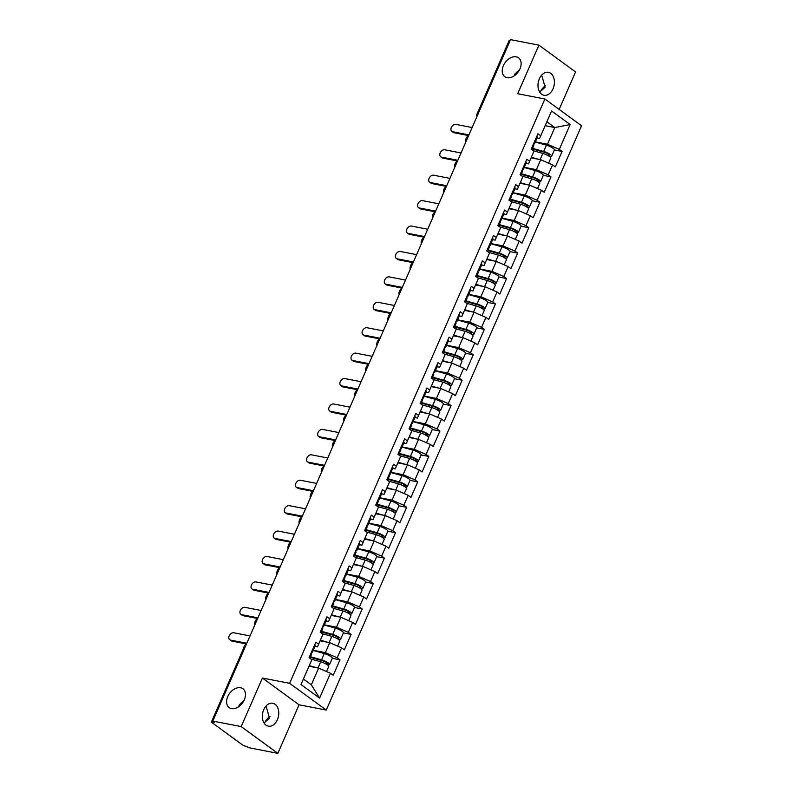 <?xml version="1.0" encoding="UTF-8"?>
<svg xmlns="http://www.w3.org/2000/svg" width="793" height="793" viewBox="0 0 793 793"><rect width="100%" height="100%" fill="white"/><g stroke="black" fill="none" stroke-linecap="round" stroke-linejoin="round"><path stroke-width="1.19" d="M270.016 716.456A11.677 8.039 -53.9 0 0 264.674 722.74M244.056 700.388L239.228 704.957L238.703 706.682M240.596 687.759A11.677 8.039 -53.9 0 0 228.553 694.975A11.677 8.039 -53.9 0 0 229.157 707.614A11.677 8.039 -53.9 0 0 231.477 708.615A11.677 8.039 -53.9 0 0 243.52 701.399A11.677 8.039 -53.9 0 0 242.926 688.76A11.677 8.039 -53.9 0 0 240.596 687.759M545.663 85.535A11.677 8.039 -53.9 0 0 540.311 91.829M519.693 69.477L514.875 74.046L514.34 75.771M516.233 56.848A11.677 8.039 -53.9 0 0 504.189 64.055A11.677 8.039 -53.9 0 0 504.794 76.703A11.677 8.039 -53.9 0 0 507.123 77.704A11.677 8.039 -53.9 0 0 519.157 70.488A11.677 8.039 -53.9 0 0 518.563 57.849A11.677 8.039 -53.9 0 0 516.233 56.848M541.698 75.117L545.128 87.26L539.686 92.077M553.038 88.796A11.677 8.059 -79 0 1 543.968 95.259A11.677 8.059 -79 0 1 539.359 78.804A11.677 8.059 -79 0 1 548.419 72.341A11.677 8.059 -79 0 1 553.038 88.796M266.061 706.028L269.491 718.171L264.049 722.988M277.401 719.707A11.677 8.059 -79 0 1 268.331 726.17A11.677 8.059 -79 0 1 263.722 709.715A11.677 8.059 -79 0 1 272.782 703.252A11.677 8.059 -79 0 1 277.401 719.707M559.174 109.434L575.559 71.925L538.903 45.161L510.533 39.65L212.821 721.075L241.201 726.586L277.847 753.35L299.06 704.789L326.27 710.082L581.547 125.77L544.9 99.006L289.614 683.318L326.27 710.082M277.847 753.35L249.478 747.839L245.8 746.263A2.736 0.615 -156.4 0 1 242.252 744.716L212.018 722.631A2.736 0.615 -156.4 0 1 211.453 721.917L243.699 648.099A2.736 0.615 -156.4 0 1 244.601 648.03L212.355 721.838L214.427 722.245L212.821 721.075M545.178 125.671L554.793 127.544L570.167 124.551L551.581 110.98L540.717 135.831L537.941 133.799L531.181 149.282L533.957 151.304L528.485 163.883L525.967 163.398M570.167 124.551L559.313 149.401L562.098 151.433L554.406 149.936A6.017 1.338 -156.4 0 0 552.037 147.597A6.017 1.338 -156.4 0 0 546.417 145.188L535.285 142.066M531.122 157.857L540.727 159.72L552.552 164.885L555.328 166.907L562.098 151.433M552.552 164.885L548.211 174.827L550.986 176.849L543.294 175.352A6.017 1.338 -156.4 0 0 540.935 173.013A6.017 1.338 -156.4 0 0 535.315 170.604L524.183 167.492M520.01 183.272L529.625 185.146L541.45 190.3L544.226 192.332L550.986 176.849M541.45 190.3L537.109 200.242L539.884 202.265L532.192 200.778A6.017 1.338 -156.4 0 0 529.823 198.438A6.017 1.338 -156.4 0 0 524.213 196.02L513.081 192.907M508.908 208.688L518.523 210.561L530.339 215.716L533.124 217.748L539.884 202.265M530.339 215.716L525.997 225.658L528.782 227.69L521.09 226.193M497.806 234.113L507.411 235.977L519.237 241.141L522.012 243.164L528.782 227.69M519.237 241.141L514.895 251.084L517.67 253.106L509.978 251.609M487.11 259.608L496.309 261.403L508.135 266.557L510.91 268.589L517.67 253.106M508.135 266.557L503.793 276.499L506.568 278.521L498.876 277.035M476.008 285.034L485.207 286.818L497.023 291.973L499.808 294.005L506.568 278.521M497.023 291.973L492.681 301.915L495.466 303.947L487.774 302.45A6.017 1.338 -156.4 0 0 485.405 300.111A6.017 1.338 -156.4 0 0 479.785 297.702L468.653 294.58M464.906 310.45L474.095 312.234L485.921 317.398L488.696 319.42L495.466 303.947M485.921 317.398L481.579 327.34L484.354 329.363L476.662 327.866M453.378 335.786L462.993 337.659L474.819 342.814L477.594 344.846L484.354 329.363M474.819 342.814L470.477 352.756L473.252 354.788L465.56 353.291M442.276 361.202L451.891 363.075L463.707 368.23L466.492 370.262L473.252 354.788M463.707 368.23L459.365 378.172L462.15 380.204L454.458 378.707M431.174 386.627L440.779 388.491L452.605 393.655L455.38 395.677L462.15 380.204M452.605 393.655L448.263 403.597L451.039 405.619L443.346 404.123M420.062 412.043L429.677 413.916L441.503 419.071L444.278 421.103L451.039 405.619M441.503 419.071L437.161 429.013L439.937 431.045L432.244 429.548M408.96 437.458L418.575 439.332L430.391 444.486L433.176 446.518L439.937 431.045M430.391 444.486L426.049 454.429L428.835 456.461L421.142 454.964M397.858 462.884L407.463 464.748L419.289 469.912L422.064 471.934L428.835 456.461M419.289 469.912L414.947 479.854L417.723 481.876L410.031 480.38A6.017 1.338 -156.4 0 0 407.671 478.04A6.017 1.338 -156.4 0 0 402.051 475.631L390.919 472.519M386.746 488.3L396.361 490.173L408.187 495.328L410.962 497.36L417.723 481.876M408.187 495.328L403.845 505.27L406.621 507.302L398.929 505.805A6.017 1.338 -156.4 0 0 396.559 503.466A6.017 1.338 -156.4 0 0 390.949 501.047L379.817 497.935M375.644 513.715L385.259 515.589L397.075 520.743L399.86 522.775L406.621 507.302M397.075 520.743L392.733 530.686L395.519 532.718L387.827 531.221A6.017 1.338 -156.4 0 0 385.457 528.881A6.017 1.338 -156.4 0 0 379.837 526.473L368.705 523.35M364.542 539.141L374.157 541.004L385.973 546.169L388.748 548.191L395.519 532.718M385.973 546.169L381.631 556.111L384.407 558.133L376.715 556.636A6.017 1.338 -156.4 0 0 374.355 554.297A6.017 1.338 -156.4 0 0 368.735 551.888L357.603 548.776M353.43 564.557L363.045 566.43L374.871 571.584L377.646 573.617L384.407 558.133M374.871 571.584L370.529 581.527L373.305 583.559L365.613 582.062A6.017 1.338 -156.4 0 0 363.244 579.723A6.017 1.338 -156.4 0 0 357.633 577.304L346.501 574.191M342.328 589.972L351.943 591.846L363.759 597L366.544 599.032L373.305 583.559M363.759 597L359.417 606.942L362.203 608.974L354.511 607.478M331.226 615.398L340.841 617.261L352.657 622.426L355.433 624.448L362.203 608.974M352.657 622.426L348.315 632.368L351.091 634.39L343.399 632.893M320.531 640.893L329.729 642.687L341.555 647.841L344.331 649.873L351.091 634.39M341.555 647.841L337.213 657.784L339.989 659.816L332.297 658.319M309.429 666.318L318.627 668.102L330.443 673.267L333.229 675.289L339.989 659.816M330.443 673.267L319.589 698.108L300.993 684.537L311.857 659.687L303.422 679.026L311.332 684.805L318.627 668.102M533.957 151.304L529.615 161.247L526.839 159.215L520.079 174.698L522.855 176.73L518.513 186.662L515.737 184.64L508.967 200.114L511.753 202.146L507.401 212.088L504.626 210.056L497.865 225.539L500.641 227.561L496.299 237.503L493.524 235.471L486.763 250.955L489.539 252.987L485.197 262.919L482.422 260.897L475.651 276.37L478.437 278.402L474.085 288.345L471.31 286.313L464.549 301.796L467.325 303.818L462.983 313.76L460.208 311.728L453.447 327.212L456.223 329.244L451.881 339.176L449.106 337.154L442.335 352.627L445.121 354.659L440.769 364.602L437.994 362.57L431.233 378.053L434.009 380.075L429.667 390.017L426.892 387.985L420.131 403.468L422.907 405.501L418.565 415.433L415.79 413.411L409.019 428.884L411.805 430.916L407.453 440.858L404.678 438.826L397.917 454.31L400.693 456.332L396.351 466.274L393.576 464.242L386.815 479.725L389.591 481.757L385.249 491.69L382.474 489.668L375.704 505.141L378.489 507.173L374.147 517.115L371.362 515.083L364.602 530.567L367.377 532.589L363.035 542.531L360.26 540.499L353.5 555.982L356.275 558.014L351.933 567.947L349.158 565.924L342.388 581.398L345.173 583.43L340.831 593.372L338.046 591.34L331.286 606.823L334.061 608.846L329.719 618.788L326.944 616.756L320.184 632.239L322.959 634.271L318.617 644.203L315.842 642.181L309.072 657.655L311.857 659.687M524.262 167.303L536.385 169.662L540.727 159.72M536.385 169.662L548.211 174.827M529.615 161.247L528.485 163.883M513.16 192.729L525.283 195.078L529.625 185.146M522.855 176.73L517.373 189.309L514.865 188.823M525.283 195.078L537.109 200.242M518.513 186.662L517.373 189.309M502.048 218.144L514.181 220.504L518.523 210.561M511.753 202.146L506.271 214.725L503.763 214.239M514.181 220.504L525.997 225.658M507.401 212.088L506.271 214.725M490.946 243.56L503.069 245.919L507.411 235.977M500.641 227.561L495.169 240.14L492.651 239.655M503.069 245.919L514.895 251.084M496.299 237.503L495.169 240.14M479.844 268.986L491.967 271.335L496.309 261.403M489.539 252.987L484.057 265.566L481.549 265.08M491.967 271.335L503.793 276.499M485.197 262.919L484.057 265.566M468.732 294.401L480.865 296.76L485.207 286.818M478.437 278.402L472.955 290.981L470.447 290.496M480.865 296.76L492.681 301.915M474.085 288.345L472.955 290.981M457.63 319.817L469.753 322.176L474.095 312.234M467.325 303.818L461.853 316.397L459.335 315.911M469.753 322.176L481.579 327.34M462.983 313.76L461.853 316.397M446.528 345.242L458.651 347.592L462.993 337.659M456.223 329.244L450.741 341.823L448.233 341.337M458.651 347.592L470.477 352.756M451.881 339.176L450.741 341.823M435.426 370.658L447.549 373.017L451.891 363.075M445.121 354.659L439.639 367.238L437.131 366.753M447.549 373.017L459.365 378.172M440.769 364.602L439.639 367.238M424.314 396.074L436.437 398.433L440.779 388.491M434.009 380.075L428.537 392.664L426.019 392.168M436.437 398.433L448.263 403.597M429.667 390.017L428.537 392.664M413.212 421.499L425.335 423.849L429.677 413.916M422.907 405.501L417.425 418.08L414.917 417.594M425.335 423.849L437.161 429.013M418.565 415.433L417.425 418.08M402.11 446.915L414.233 449.274L418.575 439.332M411.805 430.916L406.323 443.495L403.815 443.009M414.233 449.274L426.049 454.429M407.453 440.858L406.323 443.495M390.999 472.331L403.122 474.69L407.463 464.748M400.693 456.332L395.221 468.921L392.704 468.425M403.122 474.69L414.947 479.854M396.351 466.274L395.221 468.921M379.897 497.756L392.02 500.105L396.361 490.173M389.591 481.757L384.109 494.336L381.602 493.851M392.02 500.105L403.845 505.27M385.249 491.69L384.109 494.336M368.795 523.172L380.918 525.531L385.259 515.589M378.489 507.173L373.007 519.752L370.5 519.266M380.918 525.531L392.733 530.686M374.147 517.115L373.007 519.752M357.683 548.587L369.806 550.947L374.157 541.004M367.377 532.589L361.905 545.178L359.388 544.682M369.806 550.947L381.631 556.111M363.035 542.531L361.905 545.178M346.581 574.013L358.704 576.362L363.045 566.43M356.275 558.014L350.793 570.593L348.286 570.108M358.704 576.362L370.529 581.527M351.933 567.947L350.793 570.593M335.479 599.429L347.602 601.788L351.943 591.846M345.173 583.43L339.691 596.009L337.184 595.523M347.602 601.788L359.417 606.942M340.831 593.372L339.691 596.009M324.367 624.844L336.49 627.204L340.841 617.261M334.061 608.846L328.589 621.434L326.072 620.939M336.49 627.204L348.315 632.368M329.719 618.788L328.589 621.434M313.265 650.27L325.388 652.619L329.729 642.687M322.959 634.271L317.478 646.85L314.97 646.364M325.388 652.619L337.213 657.784M318.617 644.203L317.478 646.85M212.355 721.838A2.736 0.615 -156.4 0 0 211.453 721.917M311.332 684.805L319.589 698.108M300.993 684.537L303.422 679.026M510.058 40.413L477.812 114.232A2.736 0.615 23.6 0 0 476.91 114.301L509.156 40.493A2.736 0.615 23.6 0 1 510.058 40.413L510.186 40.443M538.903 45.161L517.69 93.723L544.9 99.006M299.06 704.789L262.414 678.035L241.201 726.586M262.414 678.035L289.614 683.318M535.364 141.888L547.497 144.247L554.793 127.544L546.883 121.765L539.587 138.468L537.079 137.982M547.497 144.247L559.313 149.401M540.717 135.831L539.587 138.468M551.581 110.98L546.883 121.765M250.023 635.927L233.737 632.764A4.104 2.825 -53.9 0 0 229.504 635.292A4.104 2.825 -53.9 0 0 229.712 639.743A4.104 2.825 -53.9 0 0 230.535 640.09L231.923 641.111A4.104 2.825 126.1 0 1 231.1 640.754L229.712 639.743M311.084 653.045A6.017 1.338 23.6 0 1 311.609 654.047L309.805 658.19M246.524 643.946L231.923 641.111M311.946 651.093A6.017 1.338 23.6 0 1 312.472 652.084A6.017 1.338 23.6 0 1 311.381 652.371M314.682 644.818A6.017 1.338 23.6 0 1 315.208 645.809L312.472 652.084M246.821 643.262L230.535 640.09M246.494 644.015A4.104 2.825 -53.9 0 0 243.679 648.139M310.192 657.298L322.553 660.757A3.648 0.813 23.6 0 1 325.953 662.214A3.648 0.813 23.6 0 1 327.39 663.622A3.648 0.813 23.6 0 1 326.191 663.721L325.031 663.493M327.003 664.623L327.578 664.732A6.017 1.338 -156.4 0 0 329.561 664.574A6.017 1.338 -156.4 0 0 327.192 662.254A6.017 1.338 -156.4 0 0 321.571 659.835L310.44 656.723M329.561 664.574L332.307 658.299A6.017 1.338 -156.4 0 0 329.928 655.98A6.017 1.338 -156.4 0 0 324.317 653.561L313.185 650.448M326.518 671.542L328.708 666.526A6.017 1.338 -156.4 0 0 326.339 664.207A6.017 1.338 -156.4 0 0 320.719 661.798L311.025 659.082M316.922 667.775L309.28 665.634M261.135 610.511L244.839 607.339A4.104 2.825 -53.9 0 0 240.606 609.876A4.104 2.825 -53.9 0 0 240.814 614.317A4.104 2.825 -53.9 0 0 241.637 614.674L243.025 615.685A4.104 2.825 126.1 0 1 242.212 615.338L240.814 614.317M322.196 627.63A6.017 1.338 23.6 0 1 322.721 628.621L320.907 632.774M257.626 618.53L243.025 615.685M323.048 625.677A6.017 1.338 23.6 0 1 323.574 626.668A6.017 1.338 23.6 0 1 322.483 626.956M325.784 619.402A6.017 1.338 23.6 0 1 326.31 620.394L323.574 626.668M257.923 617.836L241.637 614.674M272.237 585.085L255.941 581.923A4.104 2.825 -53.9 0 0 251.718 584.461A4.104 2.825 -53.9 0 0 251.926 588.902A4.104 2.825 -53.9 0 0 252.739 589.258L254.127 590.27A4.104 2.825 126.1 0 1 253.314 589.913L251.926 588.902M333.298 602.214A6.017 1.338 23.6 0 1 333.823 603.205L332.009 607.349M268.728 593.105L254.127 590.27M334.15 600.261A6.017 1.338 23.6 0 1 334.676 601.253A6.017 1.338 23.6 0 1 333.595 601.54M336.896 593.987A6.017 1.338 23.6 0 1 337.421 594.978L334.676 601.253M269.035 592.421L252.739 589.258M283.339 559.67L267.053 556.508A4.104 2.825 -53.9 0 0 262.82 559.035A4.104 2.825 -53.9 0 0 263.028 563.486A4.104 2.825 -53.9 0 0 263.851 563.833L265.239 564.854A4.104 2.825 126.1 0 1 264.416 564.497L263.028 563.486M344.4 576.789A6.017 1.338 23.6 0 1 344.925 577.79L343.121 581.933M279.84 567.689L265.239 564.854M345.262 574.836A6.017 1.338 23.6 0 1 345.788 575.827A6.017 1.338 23.6 0 1 344.697 576.115M347.998 568.561A6.017 1.338 23.6 0 1 348.524 569.552L345.788 575.827M280.137 567.005L263.851 563.833M294.451 534.254L278.155 531.082A4.104 2.825 -53.9 0 0 273.922 533.62A4.104 2.825 -53.9 0 0 274.13 538.06A4.104 2.825 -53.9 0 0 274.953 538.417L276.341 539.428A4.104 2.825 126.1 0 1 275.528 539.081L274.13 538.06M355.512 551.373A6.017 1.338 23.6 0 1 356.037 552.364L354.223 556.517M290.942 542.263L276.341 539.428M356.364 549.42A6.017 1.338 23.6 0 1 356.89 550.411A6.017 1.338 23.6 0 1 355.799 550.699M359.1 543.146A6.017 1.338 23.6 0 1 359.625 544.137L356.89 550.411M291.239 541.579L274.953 538.417M305.553 508.828L289.257 505.666A4.104 2.825 -53.9 0 0 285.034 508.204A4.104 2.825 -53.9 0 0 285.242 512.645A4.104 2.825 -53.9 0 0 286.055 513.002L287.443 514.013A4.104 2.825 126.1 0 1 286.63 513.656L285.242 512.645M366.614 525.957A6.017 1.338 23.6 0 1 367.139 526.948L365.325 531.092M302.044 516.848L287.443 514.013M367.466 524.004A6.017 1.338 23.6 0 1 367.992 524.996A6.017 1.338 23.6 0 1 366.911 525.283M370.212 517.73A6.017 1.338 23.6 0 1 370.737 518.721L367.992 524.996M302.351 516.164L286.055 513.002M257.596 618.59A4.104 2.825 -53.9 0 0 254.791 622.723A2.736 2.736 0 0 0 254.831 624.934M321.294 631.872L333.655 635.332A3.648 0.813 23.6 0 1 337.055 636.799A3.648 0.813 23.6 0 1 338.502 638.206A3.648 0.813 23.6 0 1 337.293 638.306L336.143 638.078M338.115 639.208L338.68 639.317A6.017 1.338 -156.4 0 0 340.673 639.148A6.017 1.338 -156.4 0 0 338.294 636.829A6.017 1.338 -156.4 0 0 332.683 634.42L321.552 631.307M340.673 639.148L343.409 632.873A6.017 1.338 -156.4 0 0 341.04 630.554A6.017 1.338 -156.4 0 0 335.419 628.145L324.287 625.033M337.62 646.126L339.82 641.111A6.017 1.338 -156.4 0 0 337.441 638.791A6.017 1.338 -156.4 0 0 331.821 636.373L322.127 633.657M328.024 642.35L320.382 640.209M268.698 593.174A4.104 2.825 -53.9 0 0 265.893 597.307M332.406 606.457L344.757 609.916A3.648 0.813 23.6 0 1 348.167 611.373A3.648 0.813 23.6 0 1 349.604 612.781A3.648 0.813 23.6 0 1 348.395 612.88L347.245 612.662M349.217 613.782L349.782 613.901A6.017 1.338 -156.4 0 0 351.775 613.732A6.017 1.338 -156.4 0 0 349.396 611.413A6.017 1.338 -156.4 0 0 343.785 609.004L332.654 605.882M351.775 613.732L354.521 607.458A6.017 1.338 -156.4 0 0 352.142 605.138A6.017 1.338 -156.4 0 0 346.521 602.73L335.389 599.607M348.732 620.711L350.922 615.685A6.017 1.338 -156.4 0 0 348.543 613.366A6.017 1.338 -156.4 0 0 342.933 610.957L333.229 608.241M339.136 616.934L331.484 614.793M279.81 567.758A4.104 2.825 -53.9 0 0 276.995 571.882M343.508 581.041L355.869 584.5A3.648 0.813 23.6 0 1 359.269 585.958A3.648 0.813 23.6 0 1 360.706 587.365A3.648 0.813 23.6 0 1 359.507 587.464L358.347 587.236M360.319 588.366L360.894 588.475A6.017 1.338 -156.4 0 0 362.877 588.317A6.017 1.338 -156.4 0 0 360.508 585.997A6.017 1.338 -156.4 0 0 354.887 583.579L343.756 580.466M359.834 595.285L362.024 590.27A6.017 1.338 -156.4 0 0 359.655 587.95A6.017 1.338 -156.4 0 0 354.035 585.541L344.34 582.825M350.238 591.519L342.596 589.377M290.912 542.333A4.104 2.825 -53.9 0 0 288.107 546.466M354.61 555.615L366.971 559.075A3.648 0.813 23.6 0 1 370.371 560.542A3.648 0.813 23.6 0 1 371.818 561.95A3.648 0.813 23.6 0 1 370.609 562.049L369.459 561.821M371.431 562.951L371.996 563.06A6.017 1.338 -156.4 0 0 373.989 562.891A6.017 1.338 -156.4 0 0 371.61 560.572A6.017 1.338 -156.4 0 0 365.999 558.163L354.868 555.05M370.936 569.87L373.136 564.854A6.017 1.338 -156.4 0 0 370.757 562.534A6.017 1.338 -156.4 0 0 365.137 560.116L355.442 557.4M361.34 566.093L353.698 563.952M302.014 516.917A4.104 2.825 -53.9 0 0 299.209 521.051M365.722 530.2L378.073 533.659A3.648 0.813 23.6 0 1 381.483 535.116A3.648 0.813 23.6 0 1 382.92 536.524A3.648 0.813 23.6 0 1 381.711 536.623L380.561 536.405M382.533 537.525L383.098 537.644A6.017 1.338 -156.4 0 0 385.091 537.476A6.017 1.338 -156.4 0 0 382.712 535.156A6.017 1.338 -156.4 0 0 377.101 532.747L365.969 529.625M382.048 544.454L384.238 539.428A6.017 1.338 -156.4 0 0 381.859 537.109A6.017 1.338 -156.4 0 0 376.249 534.7L366.544 531.984M372.452 540.677L364.8 538.536M316.655 483.413L300.369 480.251A4.104 2.825 -53.9 0 0 296.136 482.778A4.104 2.825 -53.9 0 0 296.344 487.229A4.104 2.825 -53.9 0 0 297.167 487.576L298.555 488.597A4.104 2.825 126.1 0 1 297.732 488.24L296.344 487.229M377.716 500.532A6.017 1.338 23.6 0 1 378.241 501.533L376.437 505.676M313.156 491.432L298.555 488.597M378.578 498.579A6.017 1.338 23.6 0 1 379.104 499.57A6.017 1.338 23.6 0 1 378.013 499.858M381.314 492.304A6.017 1.338 23.6 0 1 381.839 493.296L379.104 499.57M313.453 490.748L297.167 487.576M313.126 491.501A4.104 2.825 -53.9 0 0 310.311 495.625M376.824 504.784L389.185 508.244A3.648 0.813 23.6 0 1 392.585 509.701A3.648 0.813 23.6 0 1 394.022 511.108A3.648 0.813 23.6 0 1 392.822 511.207L391.663 510.979M393.635 512.109L394.21 512.219A6.017 1.338 -156.4 0 0 396.193 512.06A6.017 1.338 -156.4 0 0 393.824 509.74A6.017 1.338 -156.4 0 0 388.203 507.322L377.071 504.209M393.15 519.028L395.34 514.013A6.017 1.338 -156.4 0 0 392.971 511.693A6.017 1.338 -156.4 0 0 387.351 509.284L377.656 506.568M383.554 515.262L375.912 513.121M327.757 457.997L311.471 454.825A4.104 2.825 -53.9 0 0 307.238 457.363A4.104 2.825 -53.9 0 0 307.446 461.804A4.104 2.825 -53.9 0 0 308.269 462.16L309.657 463.171A4.104 2.825 126.1 0 1 308.844 462.825L307.446 461.804M388.828 475.116A6.017 1.338 23.6 0 1 389.353 476.107L387.539 480.251M324.258 466.006L309.657 463.171M389.68 473.163A6.017 1.338 23.6 0 1 390.206 474.155A6.017 1.338 23.6 0 1 389.115 474.442M392.416 466.889A6.017 1.338 23.6 0 1 392.941 467.88L390.206 474.155M324.555 465.322L308.269 462.16M324.228 466.076A4.104 2.825 -53.9 0 0 321.423 470.209M387.926 479.359L400.287 482.818A3.648 0.813 23.6 0 1 403.687 484.285A3.648 0.813 23.6 0 1 405.134 485.693A3.648 0.813 23.6 0 1 403.924 485.792L402.775 485.564M404.747 486.694L405.312 486.803A6.017 1.338 -156.4 0 0 407.305 486.634A6.017 1.338 -156.4 0 0 404.926 484.315A6.017 1.338 -156.4 0 0 399.315 481.906L388.183 478.794M404.252 493.613L406.452 488.597A6.017 1.338 -156.4 0 0 404.073 486.278A6.017 1.338 -156.4 0 0 398.453 483.859L388.758 481.143M394.656 489.836L387.014 487.695M338.869 432.572L322.573 429.409A4.104 2.825 -53.9 0 0 318.35 431.947A4.104 2.825 -53.9 0 0 318.558 436.388A4.104 2.825 -53.9 0 0 319.371 436.745L320.759 437.756A4.104 2.825 126.1 0 1 319.946 437.399L318.558 436.388M399.93 449.7A6.017 1.338 23.6 0 1 400.455 450.692L398.641 454.835M335.36 440.591L320.759 437.756M400.782 447.748A6.017 1.338 23.6 0 1 401.308 448.739A6.017 1.338 23.6 0 1 400.227 449.026M403.528 441.473A6.017 1.338 23.6 0 1 404.053 442.464L401.308 448.739M335.667 439.907L319.371 436.745M335.33 440.66A4.104 2.825 -53.9 0 0 332.525 444.794M399.038 453.943L411.389 457.402A3.648 0.813 23.6 0 1 414.798 458.86A3.648 0.813 23.6 0 1 416.236 460.267A3.648 0.813 23.6 0 1 415.026 460.366L413.877 460.148M415.849 461.268L416.414 461.387A6.017 1.338 -156.4 0 0 418.407 461.219A6.017 1.338 -156.4 0 0 416.028 458.899A6.017 1.338 -156.4 0 0 410.417 456.49L399.285 453.368M418.407 461.219L421.152 454.944A6.017 1.338 -156.4 0 0 418.773 452.625A6.017 1.338 -156.4 0 0 413.153 450.216L402.021 447.093M415.363 468.197L417.554 463.171A6.017 1.338 -156.4 0 0 415.175 460.852A6.017 1.338 -156.4 0 0 409.565 458.443L399.86 455.727M405.768 464.42L398.116 462.279M349.971 407.156L333.684 403.994A4.104 2.825 -53.9 0 0 329.452 406.522A4.104 2.825 -53.9 0 0 329.66 410.972A4.104 2.825 -53.9 0 0 330.483 411.319L331.87 412.34A4.104 2.825 126.1 0 1 331.048 411.983L329.66 410.972M411.032 424.275A6.017 1.338 23.6 0 1 411.557 425.276L409.753 429.419M346.472 415.175L331.87 412.34M411.894 422.322A6.017 1.338 23.6 0 1 412.419 423.313A6.017 1.338 23.6 0 1 411.329 423.601M414.63 416.047A6.017 1.338 23.6 0 1 415.155 417.039L412.419 423.313M346.769 414.491L330.483 411.319M346.442 415.245A4.104 2.825 -53.9 0 0 343.627 419.368M410.14 428.527L422.5 431.987A3.648 0.813 23.6 0 1 425.9 433.444A3.648 0.813 23.6 0 1 427.338 434.851A3.648 0.813 23.6 0 1 426.138 434.951L424.979 434.723M426.951 435.853L427.526 435.962A6.017 1.338 -156.4 0 0 429.509 435.803A6.017 1.338 -156.4 0 0 427.14 433.484A6.017 1.338 -156.4 0 0 421.519 431.065L410.387 427.952M429.509 435.803L432.254 429.528A6.017 1.338 -156.4 0 0 429.875 427.209A6.017 1.338 -156.4 0 0 424.265 424.79L413.133 421.678M426.465 442.772L428.656 437.756A6.017 1.338 -156.4 0 0 426.287 435.436A6.017 1.338 -156.4 0 0 420.667 433.028L410.972 430.312M416.87 439.005L409.228 436.864M361.073 381.74L344.786 378.568A4.104 2.825 -53.9 0 0 340.554 381.106A4.104 2.825 -53.9 0 0 340.762 385.547A4.104 2.825 -53.9 0 0 341.585 385.904L342.972 386.915A4.104 2.825 126.1 0 1 342.16 386.568L340.762 385.547M422.144 398.859A6.017 1.338 23.6 0 1 422.669 399.85L420.855 403.994M357.574 389.75L342.972 386.915M422.996 396.906A6.017 1.338 23.6 0 1 423.521 397.898A6.017 1.338 23.6 0 1 422.431 398.185M425.732 390.632A6.017 1.338 23.6 0 1 426.257 391.623L423.521 397.898M357.871 389.066L341.585 385.904M357.544 389.819A4.104 2.825 -53.9 0 0 354.739 393.952M421.242 403.102L433.602 406.561A3.648 0.813 23.6 0 1 437.002 408.028A3.648 0.813 23.6 0 1 438.45 409.436A3.648 0.813 23.6 0 1 437.24 409.535L436.091 409.307M438.063 410.437L438.628 410.546A6.017 1.338 -156.4 0 0 440.621 410.377A6.017 1.338 -156.4 0 0 438.242 408.058A6.017 1.338 -156.4 0 0 432.631 405.649L421.499 402.537M440.621 410.377L443.356 404.103A6.017 1.338 -156.4 0 0 440.987 401.783A6.017 1.338 -156.4 0 0 435.367 399.375L424.235 396.262M437.567 417.356L439.768 412.34A6.017 1.338 -156.4 0 0 437.389 410.021A6.017 1.338 -156.4 0 0 431.769 407.602L422.074 404.886M427.972 413.579L420.33 411.438M372.185 356.315L355.888 353.153A4.104 2.825 -53.9 0 0 351.666 355.69A4.104 2.825 -53.9 0 0 351.874 360.131A4.104 2.825 -53.9 0 0 352.687 360.488L354.075 361.499A4.104 2.825 126.1 0 1 353.262 361.142L351.874 360.131M433.246 373.444A6.017 1.338 23.6 0 1 433.771 374.435L431.957 378.578M368.676 364.334L354.075 361.499M434.098 371.491A6.017 1.338 23.6 0 1 434.623 372.482A6.017 1.338 23.6 0 1 433.543 372.769M436.844 365.216A6.017 1.338 23.6 0 1 437.369 366.207L434.623 372.482M368.983 363.65L352.687 360.488M368.646 364.403A4.104 2.825 -53.9 0 0 365.841 368.537M432.354 377.686L444.704 381.146A3.648 0.813 23.6 0 1 448.114 382.603A3.648 0.813 23.6 0 1 449.552 384.01A3.648 0.813 23.6 0 1 448.342 384.109L447.193 383.891M449.165 385.011L449.73 385.13A6.017 1.338 -156.4 0 0 451.723 384.962A6.017 1.338 -156.4 0 0 449.344 382.642A6.017 1.338 -156.4 0 0 443.733 380.234L432.601 377.111M451.723 384.962L454.468 378.687A6.017 1.338 -156.4 0 0 452.089 376.368A6.017 1.338 -156.4 0 0 446.469 373.959L435.337 370.837M448.679 391.94L450.87 386.915A6.017 1.338 -156.4 0 0 448.491 384.595A6.017 1.338 -156.4 0 0 442.881 382.186L433.176 379.47M439.084 388.164L431.432 386.022M383.287 330.899L367 327.737A4.104 2.825 -53.9 0 0 362.768 330.265A4.104 2.825 -53.9 0 0 362.976 334.715A4.104 2.825 -53.9 0 0 363.799 335.062L365.186 336.083A4.104 2.825 126.1 0 1 364.364 335.726L362.976 334.715M444.348 348.018A6.017 1.338 23.6 0 1 444.873 349.009L443.069 353.163M379.788 338.918L365.186 336.083M445.21 346.065A6.017 1.338 23.6 0 1 445.735 347.056A6.017 1.338 23.6 0 1 444.645 347.344M447.946 339.791A6.017 1.338 23.6 0 1 448.471 340.782L445.735 347.056M380.085 338.234L363.799 335.062M379.758 338.988A4.104 2.825 -53.9 0 0 376.943 343.111M443.456 352.27L455.816 355.73A3.648 0.813 23.6 0 1 459.216 357.187A3.648 0.813 23.6 0 1 460.654 358.595A3.648 0.813 23.6 0 1 459.454 358.694L458.295 358.466M460.267 359.596L460.842 359.705A6.017 1.338 -156.4 0 0 462.825 359.546A6.017 1.338 -156.4 0 0 460.455 357.227A6.017 1.338 -156.4 0 0 454.835 354.808L443.703 351.695M462.825 359.546L465.57 353.272A6.017 1.338 -156.4 0 0 463.191 350.952A6.017 1.338 -156.4 0 0 457.581 348.533L446.449 345.421M459.781 366.515L461.972 361.499A6.017 1.338 -156.4 0 0 459.603 359.179A6.017 1.338 -156.4 0 0 453.983 356.771L444.288 354.055M450.186 362.748L442.544 360.607M394.389 305.483L378.102 302.311A4.104 2.825 -53.9 0 0 373.87 304.849A4.104 2.825 -53.9 0 0 374.078 309.29A4.104 2.825 -53.9 0 0 374.901 309.647L376.288 310.658A4.104 2.825 126.1 0 1 375.476 310.311L374.078 309.29M455.46 322.602A6.017 1.338 23.6 0 1 455.985 323.594L454.171 327.737M390.89 313.493L376.288 310.658M456.312 320.65A6.017 1.338 23.6 0 1 456.837 321.641A6.017 1.338 23.6 0 1 455.747 321.928M459.048 314.375A6.017 1.338 23.6 0 1 459.573 315.366L456.837 321.641M391.187 312.809L374.901 309.647M390.86 313.562A4.104 2.825 -53.9 0 0 388.055 317.696M454.558 326.845L466.918 330.304A3.648 0.813 23.6 0 1 470.318 331.771A3.648 0.813 23.6 0 1 471.766 333.179A3.648 0.813 23.6 0 1 470.556 333.278L469.406 333.05M471.379 334.18L471.944 334.289A6.017 1.338 -156.4 0 0 473.936 334.121A6.017 1.338 -156.4 0 0 471.557 331.801A6.017 1.338 -156.4 0 0 465.947 329.392L454.815 326.28M473.936 334.121L476.672 327.846A6.017 1.338 -156.4 0 0 474.303 325.526A6.017 1.338 -156.4 0 0 468.683 323.118L457.551 320.005M470.883 341.099L473.084 336.083A6.017 1.338 -156.4 0 0 470.705 333.764A6.017 1.338 -156.4 0 0 465.085 331.345L455.39 328.629M461.288 337.322L453.646 335.181M405.501 280.058L389.204 276.896A4.104 2.825 -53.9 0 0 384.982 279.433A4.104 2.825 -53.9 0 0 385.19 283.874A4.104 2.825 -53.9 0 0 386.003 284.231L387.39 285.242A4.104 2.825 126.1 0 1 386.578 284.885L385.19 283.874M466.562 297.187A6.017 1.338 23.6 0 1 467.087 298.178L465.273 302.321M401.992 288.077L387.39 285.242M467.414 295.234A6.017 1.338 23.6 0 1 467.939 296.225A6.017 1.338 23.6 0 1 466.859 296.513M470.16 288.959A6.017 1.338 23.6 0 1 470.685 289.951L467.939 296.225M402.299 287.393L386.003 284.231M401.962 288.146A4.104 2.825 -53.9 0 0 399.157 292.28M465.669 301.429L478.02 304.889A3.648 0.813 23.6 0 1 481.43 306.346A3.648 0.813 23.6 0 1 482.868 307.753A3.648 0.813 23.6 0 1 481.658 307.853L480.508 307.634M482.481 308.755L483.046 308.874A6.017 1.338 -156.4 0 0 485.038 308.705A6.017 1.338 -156.4 0 0 482.659 306.385A6.017 1.338 -156.4 0 0 477.049 303.977L465.917 300.854M481.995 315.683L484.186 310.658A6.017 1.338 -156.4 0 0 481.807 308.338A6.017 1.338 -156.4 0 0 476.196 305.929L466.492 303.213M472.4 311.907L464.748 309.766M416.603 254.642L400.316 251.48A4.104 2.825 -53.9 0 0 396.084 254.008A4.104 2.825 -53.9 0 0 396.292 258.459A4.104 2.825 -53.9 0 0 397.115 258.805L398.502 259.826A4.104 2.825 126.1 0 1 397.68 259.47L396.292 258.459M477.664 271.761A6.017 1.338 23.6 0 1 478.189 272.752L476.385 276.906M413.103 262.661L398.502 259.826M478.526 269.808A6.017 1.338 23.6 0 1 479.051 270.8A6.017 1.338 23.6 0 1 477.961 271.087M481.262 263.534A6.017 1.338 23.6 0 1 481.787 264.525L479.051 270.8M413.401 261.977L397.115 258.805M413.074 262.731A4.104 2.825 -53.9 0 0 410.259 266.854M476.771 276.014L489.132 279.473A3.648 0.813 23.6 0 1 492.532 280.93A3.648 0.813 23.6 0 1 493.97 282.338A3.648 0.813 23.6 0 1 492.77 282.437L491.61 282.209M493.583 283.339L494.158 283.448A6.017 1.338 -156.4 0 0 496.14 283.289A6.017 1.338 -156.4 0 0 493.771 280.97A6.017 1.338 -156.4 0 0 488.151 278.551L477.019 275.439M496.14 283.289L498.886 277.015A6.017 1.338 -156.4 0 0 496.507 274.695A6.017 1.338 -156.4 0 0 490.897 272.277L479.765 269.164M493.097 290.258L495.288 285.242A6.017 1.338 -156.4 0 0 492.919 282.923A6.017 1.338 -156.4 0 0 487.298 280.504L477.604 277.798M483.502 286.481L475.859 284.35M427.705 229.227L411.418 226.055A4.104 2.825 -53.9 0 0 407.186 228.592A4.104 2.825 -53.9 0 0 407.394 233.033A4.104 2.825 -53.9 0 0 408.217 233.39L409.604 234.401A4.104 2.825 126.1 0 1 408.791 234.054L407.394 233.033M488.775 246.345A6.017 1.338 23.6 0 1 489.301 247.337L487.487 251.48M424.205 237.236L409.604 234.401M489.628 244.393A6.017 1.338 23.6 0 1 490.153 245.384A6.017 1.338 23.6 0 1 489.063 245.671M492.364 238.118A6.017 1.338 23.6 0 1 492.889 239.109L490.153 245.384M424.503 236.552L408.217 233.39M424.176 237.305A4.104 2.825 -53.9 0 0 421.37 241.439A2.736 2.736 0 0 0 421.41 243.649M487.873 250.588L500.234 254.047A3.648 0.813 23.6 0 1 503.634 255.515A3.648 0.813 23.6 0 1 505.082 256.922A3.648 0.813 23.6 0 1 503.872 257.021L502.722 256.793M504.695 257.923L505.26 258.032A6.017 1.338 -156.4 0 0 507.252 257.864A6.017 1.338 -156.4 0 0 504.873 255.544A6.017 1.338 -156.4 0 0 499.263 253.136L488.131 250.013M507.252 257.864L509.988 251.589A6.017 1.338 -156.4 0 0 507.619 249.27A6.017 1.338 -156.4 0 0 501.999 246.861L490.867 243.748M504.199 264.842L506.4 259.826A6.017 1.338 -156.4 0 0 504.021 257.507A6.017 1.338 -156.4 0 0 498.4 255.088L488.706 252.372M494.604 261.066L486.961 258.924M438.816 203.801L422.52 200.639A4.104 2.825 -53.9 0 0 418.288 203.177A4.104 2.825 -53.9 0 0 418.506 207.617A4.104 2.825 -53.9 0 0 419.319 207.974L420.706 208.985A4.104 2.825 126.1 0 1 419.894 208.628L418.506 207.617M499.877 220.93A6.017 1.338 23.6 0 1 500.403 221.921L498.589 226.064M435.307 211.82L420.706 208.985M500.73 218.977A6.017 1.338 23.6 0 1 501.255 219.968A6.017 1.338 23.6 0 1 500.175 220.256M503.476 212.702A6.017 1.338 23.6 0 1 504.001 213.694L501.255 219.968M435.615 211.136L419.319 207.974M435.278 211.89A4.104 2.825 -53.9 0 0 432.472 216.023M498.985 225.172L511.336 228.632A3.648 0.813 23.6 0 1 514.746 230.089A3.648 0.813 23.6 0 1 516.184 231.497A3.648 0.813 23.6 0 1 514.974 231.596L513.824 231.378M515.797 232.498L516.362 232.617A6.017 1.338 -156.4 0 0 518.354 232.448A6.017 1.338 -156.4 0 0 515.975 230.129A6.017 1.338 -156.4 0 0 510.365 227.72L499.233 224.597M518.354 232.448L521.1 226.174A6.017 1.338 -156.4 0 0 518.721 223.854A6.017 1.338 -156.4 0 0 513.101 221.445L501.969 218.323M515.311 239.427L517.502 234.401A6.017 1.338 -156.4 0 0 515.123 232.081A6.017 1.338 -156.4 0 0 509.512 229.673L499.808 226.957M505.716 235.65L498.063 233.509M449.918 178.385L433.632 175.213A4.104 2.825 -53.9 0 0 429.4 177.751A4.104 2.825 -53.9 0 0 429.608 182.202A4.104 2.825 -53.9 0 0 430.43 182.549L431.818 183.57A4.104 2.825 126.1 0 1 430.995 183.213L429.608 182.202M510.979 195.504A6.017 1.338 23.6 0 1 511.505 196.495L509.701 200.649M446.419 186.405L431.818 183.57M511.842 193.551A6.017 1.338 23.6 0 1 512.367 194.543A6.017 1.338 23.6 0 1 511.277 194.83M514.578 187.277A6.017 1.338 23.6 0 1 515.103 188.268L512.367 194.543M446.717 185.721L430.43 182.549M446.39 186.474A4.104 2.825 -53.9 0 0 443.574 190.598M510.087 199.757L522.448 203.216A3.648 0.813 23.6 0 1 525.848 204.673A3.648 0.813 23.6 0 1 527.286 206.081A3.648 0.813 23.6 0 1 526.086 206.18L524.926 205.952M526.899 207.082L527.474 207.191A6.017 1.338 -156.4 0 0 529.456 207.032A6.017 1.338 -156.4 0 0 527.087 204.713A6.017 1.338 -156.4 0 0 521.467 202.294L510.335 199.182M526.413 214.001L528.604 208.985A6.017 1.338 -156.4 0 0 526.235 206.666A6.017 1.338 -156.4 0 0 520.614 204.247L510.92 201.541M516.818 210.224L509.175 208.093M461.02 152.97L444.734 149.798A4.104 2.825 -53.9 0 0 440.502 152.335A4.104 2.825 -53.9 0 0 440.71 156.776A4.104 2.825 -53.9 0 0 441.532 157.133L442.92 158.144A4.104 2.825 126.1 0 1 442.107 157.797L440.71 156.776M522.091 170.089A6.017 1.338 23.6 0 1 522.617 171.08L520.803 175.223M457.521 160.979L442.92 158.144M522.944 168.136A6.017 1.338 23.6 0 1 523.469 169.127A6.017 1.338 23.6 0 1 522.379 169.415M525.68 161.861A6.017 1.338 23.6 0 1 526.205 162.852L523.469 169.127M457.819 160.295L441.532 157.133M457.492 161.048A4.104 2.825 -53.9 0 0 454.686 165.182M521.189 174.331L533.55 177.791A3.648 0.813 23.6 0 1 536.95 179.258A3.648 0.813 23.6 0 1 538.397 180.665A3.648 0.813 23.6 0 1 537.188 180.764L536.038 180.536M538.001 181.666L538.576 181.775A6.017 1.338 -156.4 0 0 540.568 181.607A6.017 1.338 -156.4 0 0 538.189 179.287A6.017 1.338 -156.4 0 0 532.579 176.879L521.447 173.756M537.515 188.585L539.716 183.57A6.017 1.338 -156.4 0 0 537.337 181.25A6.017 1.338 -156.4 0 0 531.716 178.831L522.022 176.115M527.92 184.809L520.277 182.668M472.132 127.544L455.836 124.382A4.104 2.825 -53.9 0 0 451.604 126.92A4.104 2.825 -53.9 0 0 451.822 131.36A4.104 2.825 -53.9 0 0 452.634 131.717L454.022 132.728A4.104 2.825 126.1 0 1 453.209 132.372L451.822 131.36M533.193 144.673A6.017 1.338 23.6 0 1 533.719 145.664L531.905 149.808M468.623 135.563L454.022 132.728M534.046 142.71A6.017 1.338 23.6 0 1 534.571 143.711A6.017 1.338 23.6 0 1 533.491 143.999M536.792 136.446A6.017 1.338 23.6 0 1 537.317 137.437L534.571 143.711M468.931 134.879L452.634 131.717M468.594 135.633A4.104 2.825 -53.9 0 0 465.788 139.766M532.301 148.915L544.652 152.375A3.648 0.813 23.6 0 1 548.062 153.832A3.648 0.813 23.6 0 1 549.499 155.24A3.648 0.813 23.6 0 1 548.29 155.339L547.14 155.121M549.113 156.241L549.678 156.36A6.017 1.338 -156.4 0 0 551.67 156.191A6.017 1.338 -156.4 0 0 549.291 153.872A6.017 1.338 -156.4 0 0 543.681 151.463L532.549 148.341M548.627 163.17L550.818 158.144A6.017 1.338 -156.4 0 0 548.439 155.824A6.017 1.338 -156.4 0 0 542.828 153.416L533.124 150.7M539.032 159.393L531.379 157.252M244.73 648.05L244.601 648.03A2.736 1.893 -79 0 1 245.077 647.247M477.545 115.163A2.736 1.893 101 0 1 477.812 114.232L477.941 114.251M256.189 621.821A2.736 1.893 -79 0 0 255.703 622.614A2.736 1.893 101 0 0 255.435 623.546M267.291 596.405A2.736 1.893 -79 0 0 266.815 597.188A2.736 1.893 101 0 0 266.537 598.12M278.393 570.99A2.736 1.893 -79 0 0 277.917 571.773A2.736 1.893 101 0 0 277.649 572.705M289.504 545.564A2.736 1.893 -79 0 0 289.019 546.357A2.736 1.893 101 0 0 288.751 547.289M300.606 520.149A2.736 1.893 -79 0 0 300.131 520.932A2.736 1.893 101 0 0 299.853 521.863M311.708 494.733A2.736 1.893 -79 0 0 311.233 495.516A2.736 1.893 101 0 0 310.965 496.448M322.82 469.307A2.736 1.893 -79 0 0 322.335 470.1A2.736 1.893 101 0 0 322.067 471.032M333.922 443.892A2.736 1.893 -79 0 0 333.447 444.675A2.736 1.893 101 0 0 333.169 445.607M345.024 418.476A2.736 1.893 -79 0 0 344.549 419.259A2.736 1.893 101 0 0 344.281 420.191M356.136 393.05A2.736 1.893 -79 0 0 355.651 393.843A2.736 1.893 101 0 0 355.383 394.775M367.238 367.635A2.736 1.893 -79 0 0 366.762 368.418A2.736 1.893 101 0 0 366.485 369.35M378.34 342.219A2.736 1.893 -79 0 0 377.864 343.002A2.736 1.893 101 0 0 377.597 343.934M389.452 316.794A2.736 1.893 -79 0 0 388.966 317.587A2.736 1.893 101 0 0 388.699 318.518M400.554 291.378A2.736 1.893 -79 0 0 400.078 292.161A2.736 1.893 101 0 0 399.801 293.093M411.656 265.962A2.736 1.893 -79 0 0 411.18 266.745A2.736 1.893 101 0 0 410.913 267.677M422.768 240.537A2.736 1.893 -79 0 0 422.282 241.33A2.736 1.893 101 0 0 422.015 242.261M433.87 215.121A2.736 1.893 -79 0 0 433.394 215.904A2.736 1.893 101 0 0 433.117 216.836M444.972 189.705A2.736 1.893 -79 0 0 444.496 190.489A2.736 1.893 101 0 0 444.229 191.42M456.084 164.28A2.736 1.893 -79 0 0 455.598 165.073A2.736 1.893 101 0 0 455.331 166.005M467.186 138.864A2.736 1.893 -79 0 0 466.71 139.647A2.736 1.893 101 0 0 466.433 140.579M326.191 663.721L326.647 662.67M321.571 659.835L324.317 653.561M318.013 667.984L320.719 661.798M337.293 638.306L337.749 637.245M332.683 634.42L335.419 628.145M329.125 642.568L331.821 636.373M348.395 612.88L348.861 611.829M343.785 609.004L346.521 602.73M340.227 617.142L342.933 610.957M359.507 587.464L359.963 586.414M354.887 583.579L357.633 577.304M351.329 591.727L354.035 585.541M370.609 562.049L371.065 560.988M365.999 558.163L368.735 551.888M362.441 566.311L365.137 560.116M381.711 536.623L382.176 535.572M377.101 532.747L379.837 526.473M373.543 540.885L376.249 534.7M392.822 511.207L393.278 510.157M388.203 507.322L390.949 501.047M384.645 515.47L387.351 509.284M403.924 485.792L404.38 484.731M399.315 481.906L402.051 475.631M395.757 490.054L398.453 483.859M415.026 460.366L415.492 459.316M410.417 456.49L413.153 450.216M406.859 464.629L409.565 458.443M426.138 434.951L426.594 433.9M421.519 431.065L424.265 424.79M417.961 439.213L420.667 433.028M437.24 409.535L437.696 408.474M432.631 405.649L435.367 399.375M429.072 413.797L431.769 407.602M448.342 384.109L448.808 383.059M443.733 380.234L446.469 373.959M440.174 388.372L442.881 382.186M459.454 358.694L459.91 357.643M454.835 354.808L457.581 348.533M451.276 362.956L453.983 356.771M470.556 333.278L471.012 332.217M465.947 329.392L468.683 323.118M462.388 337.54L465.085 331.345M481.658 307.853L482.124 306.802M477.049 303.977L479.785 297.702M473.49 312.115L476.196 305.929M492.77 282.437L493.226 281.386M488.151 278.551L490.897 272.277M484.592 286.699L487.298 280.504M503.872 257.021L504.328 255.961M499.263 253.136L501.999 246.861M495.704 261.284L498.4 255.088M514.974 231.596L515.44 230.545M510.365 227.72L513.101 221.445M506.806 235.858L509.512 229.673M526.086 206.18L526.542 205.129M521.467 202.294L524.213 196.02M517.908 210.442L520.614 204.247M537.188 180.764L537.644 179.704M532.579 176.879L535.315 170.604M529.02 185.027L531.716 178.831M548.29 155.339L548.756 154.288M543.681 151.463L546.417 145.188M540.122 159.601L542.828 153.416M245.364 646.592A2.736 2.736 0 0 0 243.699 648.099M256.466 621.177A2.736 2.736 0 0 0 254.801 622.683M267.578 595.761A2.736 2.736 0 0 0 265.933 599.508M278.68 570.336A2.736 2.736 0 0 0 277.035 574.092M289.782 544.92A2.736 2.736 0 0 0 288.146 548.677M300.894 519.504A2.736 2.736 0 0 0 299.248 523.251M311.996 494.079A2.736 2.736 0 0 0 310.35 497.835M323.098 468.663A2.736 2.736 0 0 0 321.462 472.42M334.21 443.247A2.736 2.736 0 0 0 332.564 446.994M345.312 417.822A2.736 2.736 0 0 0 343.666 421.579M356.414 392.406A2.736 2.736 0 0 0 354.778 396.163M367.526 366.99A2.736 2.736 0 0 0 365.88 370.737M378.628 341.565A2.736 2.736 0 0 0 376.982 345.322M389.73 316.149A2.736 2.736 0 0 0 388.094 319.906M400.842 290.734A2.736 2.736 0 0 0 399.196 294.481M411.944 265.308A2.736 2.736 0 0 0 410.298 269.065M423.046 239.892A2.736 2.736 0 0 0 421.38 241.399M434.158 214.477A2.736 2.736 0 0 0 432.512 218.224M445.26 189.051A2.736 2.736 0 0 0 443.614 192.808M456.362 163.636A2.736 2.736 0 0 0 454.726 167.392M467.474 138.22A2.736 2.736 0 0 0 465.828 141.967M476.91 114.301A2.736 2.736 0 0 0 476.93 116.551M362.877 588.317L365.623 582.042M373.989 562.891L376.725 556.617M385.091 537.476L387.836 531.201M396.193 512.06L398.938 505.785M407.305 486.634L410.04 480.36M485.038 308.705L487.784 302.43M529.456 207.032L532.202 200.758M540.568 181.607L543.304 175.332M551.67 156.191L554.416 149.917"/></g></svg>
